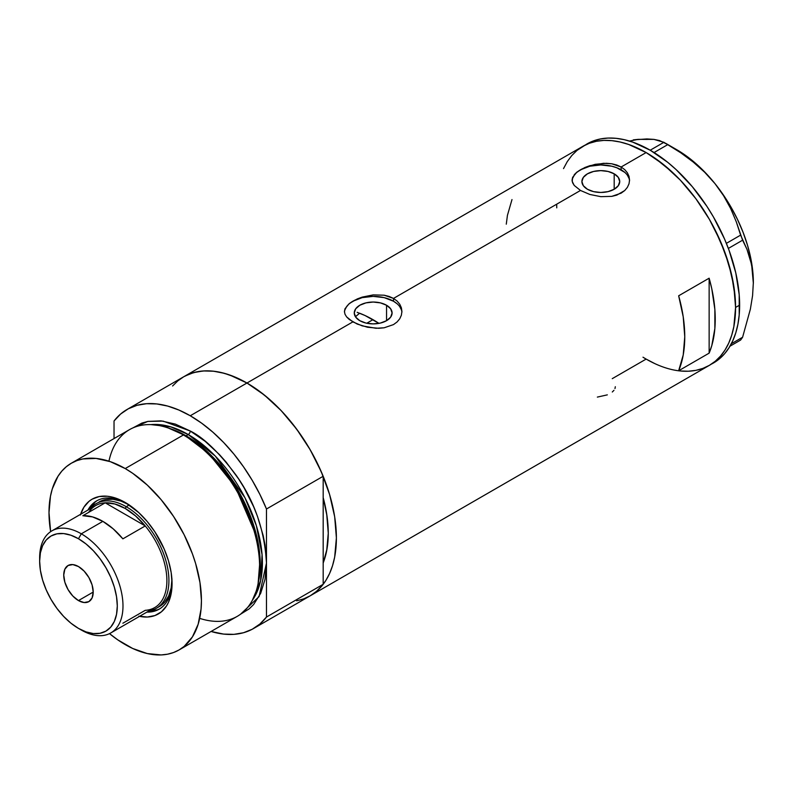 <?xml version="1.0" encoding="UTF-8"?>
<svg xmlns="http://www.w3.org/2000/svg" width="793" height="793" viewBox="0 0 793 793"><rect width="100%" height="100%" fill="white"/><g stroke="black" fill="none" stroke-linecap="round" stroke-linejoin="round"><path stroke-width="1.19" d="M386.548 305.246L386.548 320.689L380.412 323.058L373.176 323.891L365.94 323.058L359.804 320.689A18.913 10.924 180 0 1 354.263 312.967A18.913 10.924 180 0 1 365.94 302.876A18.913 10.924 180 0 1 386.548 305.246L390.652 308.784L392.089 312.967L390.652 317.15L386.548 320.689L386.548 305.246A18.913 10.924 180 0 1 392.089 312.967A18.913 10.924 180 0 1 380.412 323.058A18.913 10.924 180 0 1 359.804 320.689L355.7 317.15L354.263 312.967L355.7 308.784L359.804 305.246L365.94 302.876L373.176 302.044L380.412 302.876L386.548 305.246M355.621 316.566L359.606 313.215L355.452 316.784M614.188 173.826L614.188 189.259L608.053 191.628L600.816 192.461L593.58 191.628L587.444 189.259A18.913 10.924 180 0 1 581.903 181.547A18.913 10.924 180 0 1 593.58 171.457A18.913 10.924 180 0 1 614.188 173.826L618.282 177.364L619.73 181.547L618.282 185.721L614.188 189.259L614.188 173.826A18.913 10.924 180 0 1 619.73 181.547A18.913 10.924 180 0 1 608.053 191.628A18.913 10.924 180 0 1 587.444 189.259L583.341 185.721L581.903 181.547L583.341 177.364L587.444 173.826L593.58 171.457L600.816 170.624L608.053 171.457L614.188 173.826M574.251 174.688L576.917 172.101L584.867 167.511L595.226 164.31L606.407 163.279L611.799 163.784L621.137 166.996L646.136 152.563L654.899 158.114L672.097 171.992L680.364 180.18L695.818 198.647L709.368 219.314L715.266 230.228L725.01 252.68L731.711 275.25L735.131 297.088L735.567 307.456L733.852 326.607L731.711 335.211L728.757 343.042L725.01 350.04L720.49 356.126L715.266 361.241L709.368 365.345A126.474 73.015 -120 0 0 728.757 264.01A126.474 73.015 -120 0 0 646.136 152.563L621.137 166.996L624.725 169.623L627.372 172.775L629.008 176.333L629.553 180.07L629.008 183.817L627.372 187.366L624.725 190.538L616.776 195.128L611.79 196.367L600.826 196.664L589.843 194.463L580.486 190.459L574.241 185.443L572.209 181.419L572.625 177.345L576.917 172.101L584.867 167.511L589.853 165.687L603.622 163.289L611.799 163.784L616.776 165.023L621.137 166.996L621.137 169.811A28.746 16.594 0 0 0 590.458 166.064A28.746 16.594 0 0 0 572.1 180.745M629.533 180.863A28.746 16.594 0 0 0 621.137 169.811L621.137 166.996L624.725 169.623L627.372 172.775L629.008 176.333L629.553 180.07L629.008 183.817L627.372 187.366L624.725 190.538L621.127 193.165L611.79 196.367L600.826 196.664L589.843 194.463L580.486 190.459L393.506 298.416L397.095 301.053L399.741 304.205L401.377 307.753L401.922 311.49L401.367 315.237L399.741 318.796L397.085 321.958L393.497 324.595L384.159 327.787L378.767 328.292L367.575 327.251L357.217 324.059L349.257 319.46L346.6 316.873L344.985 314.197L344.43 311.48L344.985 308.774L349.287 303.521L357.237 298.941L362.213 297.107L373.196 294.897L384.169 295.204L393.506 298.416L580.486 190.459L574.241 185.443L572.615 182.777L572.07 180.061L572.625 177.345M349.287 303.521L357.237 298.941L362.213 297.107L373.196 294.897L384.169 295.204L389.135 296.453L393.506 298.416L393.506 301.231A28.746 16.594 0 0 0 362.827 297.484A28.746 16.594 0 0 0 344.469 312.164M401.892 312.283A28.746 16.594 0 0 0 393.506 301.231L393.506 298.416L397.095 301.053L399.741 304.205L401.377 307.753L401.922 311.49L401.367 315.237L399.741 318.796L397.085 321.958L393.497 324.595L384.159 327.787L375.981 328.272L362.213 325.883L352.855 321.889L246.96 383.019L352.855 321.889L346.6 316.873L344.985 314.197L344.43 311.48L344.985 308.774M172.606 385.983L177.83 380.868L183.728 376.754A126.474 73.015 60 0 1 246.96 383.019A126.474 73.015 60 0 1 329.581 494.465A126.474 73.015 60 0 1 310.192 595.811L303.689 598.864L296.641 600.826M709.14 278.194A126.474 73.015 60 0 1 709.14 353.143L678.659 370.747A126.474 73.015 -120 0 0 678.659 295.789L709.14 278.194L709.14 353.143L678.659 370.747L683.219 354.967L684.755 336.787L683.219 316.833L678.659 295.789L709.14 278.194L711.797 288.801L714.86 309.389L714.86 328.54L711.797 345.589L709.14 353.143L709.14 278.194M646.136 359.09L654.899 363.65L646.136 359.09L612.265 378.648M711.371 364.116A126.474 73.015 -120 0 0 713.442 363.006A126.474 73.015 -120 0 0 739.631 305.107L735.567 307.456L733.852 286.313L728.757 264.01L720.49 241.379L709.368 219.314L695.818 198.647L680.364 180.18L663.582 164.617L646.136 152.563A126.474 73.015 -120 0 0 582.905 146.299L589.407 143.246L596.455 141.273L603.979 140.411L611.918 140.658L620.176 142.016L628.69 144.475L646.136 152.563L628.69 144.475L620.176 142.016L611.918 140.658L603.979 140.411L596.455 141.273L589.407 143.246L582.905 146.299A126.474 73.015 60 0 1 680.364 180.18A126.474 73.015 60 0 1 735.567 307.456A126.474 73.015 60 0 1 709.368 365.345L702.866 368.398L695.818 370.371L688.294 371.233L680.364 370.985L688.294 371.233L695.818 370.371L702.866 368.398L709.368 365.345A126.474 73.015 60 0 1 642.994 357.207M629.92 140.966L638.266 139.35L633.28 139.885L646.89 138.944L653.938 139.39L663.9 142.304L650.201 150.214L667.647 162.268L676.161 169.643L692.358 186.742L706.94 206.408L713.442 216.965L724.564 239.04L729.074 250.33L735.785 272.911L739.205 294.738L739.205 314.98L737.916 324.258L735.785 332.862L732.821 340.693L729.074 347.691L724.564 353.777L719.33 358.892L709.368 365.345L715.266 361.241L720.49 356.126L725.01 350.04L728.757 343.042L731.711 335.211L733.852 326.607L735.567 307.456L739.631 305.107A126.474 73.015 -120 0 0 684.428 177.83A126.474 73.015 -120 0 0 586.969 143.949L577.007 150.402L571.783 155.527L567.273 161.613L563.516 168.602L567.273 161.613L571.783 155.527L577.007 150.402L582.905 146.299L183.728 376.754L190.231 373.711L197.279 371.739L204.802 370.876L212.742 371.124L220.999 372.482L229.514 374.93L246.96 383.019L264.406 395.083L281.188 410.635L296.641 429.112L310.202 449.78L321.314 471.845L329.581 494.465L334.676 516.778L336.391 537.912L334.676 557.073L332.535 565.667L329.581 573.508L325.834 580.496L321.314 586.582L316.09 591.707L310.202 595.811A126.474 73.015 -120 0 0 323.177 584.302L323.177 562.961L326.696 550.639L328.262 533.223L326.696 514.003L323.177 497.617A114.975 66.384 60 0 1 323.177 562.961L323.177 584.302L266.478 617.043A126.474 73.015 60 0 1 253.492 628.552A126.474 73.015 60 0 1 211.067 631.466L223.646 634.093L233.925 634.35L243.501 632.735L252.204 629.265L259.906 624.012L266.478 617.043L266.478 509.007L259.906 494.465L252.204 480.31L243.501 466.79L233.925 454.121L223.646 442.504L212.821 432.126L201.63 423.165L190.261 415.76L246.96 383.019A126.474 73.015 -120 0 0 183.728 376.754L127.019 409.495A126.474 73.015 60 0 1 190.261 415.76L178.881 410.031L167.69 406.075L156.865 403.954L146.586 403.696L137.011 405.312L128.307 408.782L120.605 414.035L114.033 421.004A126.474 73.015 60 0 1 127.019 409.495M511.991 199.568L507.431 215.349L506.281 224.171M401.367 309.726L399.731 306.613M397.075 303.749L393.506 301.231L384.179 297.633L373.176 296.374L362.173 297.633L352.855 301.231L349.277 303.749M346.62 306.613L344.985 309.726M629.008 178.306L627.372 175.194M624.715 172.319L616.785 167.749L611.809 166.213L600.816 164.944L589.814 166.213L580.486 169.811L576.917 172.319M574.261 175.194L572.625 178.306M615.318 386.726L614.981 388.54M612.295 392L613.96 390.325M597.357 397.095L607.329 394.864M556.765 207.855A126.474 73.015 60 0 1 556.706 204.188M729.976 346.204L740.622 340.058L729.976 346.204M647.266 139.419L638.266 139.35L653.938 139.39L659.548 140.559L667.845 144.584L654.066 152.534L667.845 144.584L680.87 152.871L693.201 162.02L704.66 172.23L714.989 183.639L723.612 195.762L730.67 208.549L736.271 221.762L740.622 235.124L726.378 243.352L740.622 235.124L746.947 249.27L750.376 259.351L752.577 270.383L753.35 282.516L752.577 295.62L750.366 309.181L742.595 337.253L731.334 343.746L742.595 337.253L740.622 340.058L742.595 337.253L750.366 309.181L752.577 295.62L753.35 282.516A108.502 62.647 -120 0 0 714.989 183.639L723.612 195.762L730.67 208.549L736.271 221.762L742.595 240.2L746.947 249.27L751.645 264.733L753.35 283.24M728.361 248.427L742.595 240.2L728.361 248.427M586.969 143.949L593.471 140.896L600.519 138.934L608.043 138.071L615.983 138.319L624.24 139.667L632.755 142.125L650.201 150.214L663.9 142.304L680.87 152.871L693.201 162.02L704.66 172.23L714.989 183.639A108.502 62.647 -120 0 0 676.627 149.629L686.639 156.162L696.482 164.111L705.988 173.32L714.989 183.639L723.335 194.9L730.878 206.894L737.49 219.433L743.071 232.29L747.512 245.245L750.733 258.082L752.696 270.572L753.35 282.516A108.502 62.647 -120 0 1 753.35 282.932M126.553 503.277A62.518 36.091 -120 0 0 87.954 510.048A62.518 36.091 60 0 1 96.597 500.908A62.518 36.091 60 0 1 126.553 503.277M80.608 514.29A66.255 38.252 60 0 1 125.215 502.475L138.815 512.655L147.3 521.616L154.932 531.915L164.171 549.004L168.503 560.859L171.169 572.546L172.061 583.618L171.169 593.66L168.503 602.264L166.53 605.931L161.435 611.799L154.932 615.546L147.3 617.033L138.815 616.191M129.279 504.943L120.952 501.077L112.953 499.263L105.568 499.56L99.105 501.949A60.357 34.852 60 0 1 128.426 504.457M97.321 500.512A62.518 36.091 -120 0 0 89.371 509.225L95.11 502.118M310.132 595.85L316.605 591.271L323.177 584.302L266.478 617.043L266.478 563.03C264.644 530.319 254.484 500.978 235.987 475.017C218.749 452.159 203.504 437.488 190.261 431.015A2.875 1.655 -60 0 1 188.219 434.534A2.875 1.655 120 0 0 190.261 431.015L175.382 424.116L161.088 420.875L147.914 421.4L141.907 423.075L133.046 427.843L147.766 421.43L163.08 421.113L190.261 431.015L205.129 441.295L219.423 454.558L226.183 462.15L238.604 478.903L244.145 487.903L253.631 506.717L257.477 516.342L263.187 535.582L265.011 545.009L266.478 563.03L266.478 509.007L323.177 476.276L323.177 497.617A114.975 66.384 60 0 1 323.177 562.961L323.177 476.276A126.474 73.015 -120 0 0 246.96 383.019L190.261 415.76A126.474 73.015 60 0 1 266.478 509.007L323.177 476.276L316.605 461.724L308.913 447.579L300.2 434.058L290.635 421.38L280.345 409.763L269.531 399.394L258.34 390.424L246.96 383.019L235.59 377.29L224.399 373.334L213.575 371.213L203.295 370.955L193.72 372.581L185.017 376.041M357.118 312.303L365.008 315.505L378.955 323.366A114.975 66.384 -120 0 0 372.978 319.658L366.762 323.237L372.978 319.658A114.975 66.384 -120 0 0 359.606 313.215M257.903 584.53L258.32 582.538A105.975 61.19 -120 0 0 185.066 435.486L183.401 434.97A107.789 62.231 60 0 1 257.903 584.53A107.789 62.231 60 0 1 199.677 618.362M186.048 435.793L209.362 453.586L235.729 486.525L256.198 534.095L260.114 559.362L258.449 581.943A104.914 60.575 60 0 0 186.048 435.793L188.219 434.534L215.25 456.025L244.948 497.736L256.337 525.581L262.067 554.654L260.61 580.744L252.362 600.271A104.914 60.575 -120 0 0 252.521 514.598A104.914 60.575 -120 0 0 188.219 434.534L186.048 435.793A104.914 60.575 60 0 0 169.861 428.507L186.048 435.793A1.437 0.833 -60 0 1 185.78 435.902M258.112 583.529L259.906 560.73L256.03 535.166L235.382 486.932L208.678 453.527L185.066 435.486L168.324 428.012M188.219 434.534L170.852 426.882L150.938 424.612A104.914 60.575 -120 0 1 188.219 434.534M179.109 649.923L237.295 616.33A107.789 62.231 -120 0 0 253.81 529.962A107.789 62.231 -120 0 0 183.401 434.97L125.215 468.564A107.789 62.231 60 0 1 195.633 563.545A107.789 62.231 60 0 1 179.109 649.923A107.789 62.231 60 0 1 125.215 644.58A107.789 62.231 60 0 1 109.503 633.627L117.751 639.842L132.689 648.476L147.339 653.571L161.148 654.929L167.561 654.195L173.568 652.52L179.109 649.923L184.135 646.424L192.431 636.868L198.151 624.23L201.065 608.994L201.432 600.579L199.965 582.558L195.633 563.545L192.431 553.891L184.135 534.76L173.568 516.461L161.148 499.699L147.339 485.128L132.689 473.302L125.215 468.564L183.401 434.97A107.789 62.231 -120 0 0 129.507 429.637L71.32 463.231A107.789 62.231 60 0 1 125.215 468.564L110.346 461.675L96.052 458.423L82.868 458.949L76.862 460.624L71.32 463.231L66.305 466.73L61.844 471.092L57.998 476.276L52.279 488.914L50.465 496.249L48.997 512.565L50.633 531.657A107.789 62.231 60 0 1 71.32 463.231M114.033 421.004L114.033 438.569L114.033 421.004M266.478 563.03L265.011 579.356L260.669 593.352L253.631 604.504L249.171 608.875L240.616 614.159L259.063 596.604L266.478 563.03M323.177 497.617L323.177 562.961L326.984 549.073L328.262 533.223L326.984 515.886L323.177 497.617M80.39 514.984L83.899 507.223L89.004 501.345L92.087 499.194L99.184 496.567L107.293 496.24L111.615 496.953L125.215 502.475A66.255 38.252 60 0 1 172.061 583.618A66.255 38.252 60 0 1 139.538 616.349M108.938 461.199A107.789 62.231 60 0 1 167.343 427.685A107.789 62.231 60 0 1 183.401 434.97L185.066 435.486A105.975 61.19 -120 0 0 169.286 428.319L167.343 427.685M157.321 609.876L148.301 611.284A62.518 36.091 -120 0 0 159.819 608.766M172.041 582.062A62.518 36.091 60 0 1 159.115 609.193A62.518 36.091 60 0 1 146.874 612.107A62.518 36.091 -120 0 0 172.041 582.062M171.962 578.87L171.139 588.01L168.711 595.85L164.766 602.095L159.462 606.496A60.357 34.852 60 0 1 157.896 607.319M171.952 579.852A60.357 34.852 60 0 1 159.462 606.496L156.409 608.261A60.357 34.852 60 0 1 149.143 610.798A60.357 34.852 -120 0 0 167.214 565.865A60.357 34.852 -120 0 0 126.236 506.697L125.215 508.462A58.92 34.02 60 0 1 145.238 525.937L122.875 538.843A58.92 34.02 -120 0 0 102.862 521.368L81.312 533.808L78.467 538.734A54.895 31.7 60 0 1 117.295 605.971A54.895 31.7 60 0 1 78.467 628.393L81.312 630.029A58.92 34.02 -120 0 0 122.984 605.971A58.92 34.02 -120 0 0 81.312 533.808A58.92 34.02 60 0 1 119.812 585.73A58.92 34.02 60 0 1 110.782 632.953A58.92 34.02 60 0 1 81.312 630.029L78.467 628.393L86.04 631.902L93.326 633.557L100.037 633.29L105.915 631.109L110.752 627.104L114.331 621.425L116.541 614.288L117.295 605.971L116.541 596.802L114.331 587.117L110.752 577.294L105.915 567.719L100.037 558.738L93.326 550.729L86.04 543.968L78.467 538.734L70.894 535.225L63.618 533.57L56.908 533.838L51.02 536.018L46.192 540.023L42.604 545.703L40.393 552.84L39.65 561.147L40.393 570.326L42.604 580.01L46.192 589.833L51.02 599.409L56.908 608.38L63.618 616.399L70.894 623.159L78.467 628.393A54.895 31.7 60 0 1 78.467 628.383A54.895 31.7 60 0 1 39.65 561.147A54.895 31.7 60 0 1 78.467 538.734L81.312 533.808L102.862 521.368A58.92 34.02 -120 0 0 82.839 515.728L105.201 502.821L145.238 525.937A58.92 34.02 60 0 1 166.887 580.625A58.92 34.02 60 0 1 145.238 610.323L122.875 623.229M78.467 600.579A20.836 12.034 60 0 1 64.857 582.211A20.836 12.034 60 0 1 68.049 565.518A20.836 12.034 60 0 1 78.467 566.549L84.108 571.099L88.885 577.542L92.087 584.907L93.207 592.074L78.467 600.579L72.827 596.029L68.049 589.576L64.857 582.211L63.737 575.054L64.857 569.196L68.049 565.518L72.827 564.586L78.467 566.549A20.836 12.034 60 0 1 92.087 584.907A20.836 12.034 60 0 1 88.885 601.609L84.108 602.541L78.467 600.579L93.207 592.074L92.087 597.932L88.885 601.609A20.836 12.034 60 0 1 78.467 600.579M110.782 632.953L154.675 607.607A58.92 34.02 -120 0 0 145.238 525.937L135.553 515.926L125.215 508.462L114.886 504.001L105.201 502.821A58.92 34.02 60 0 1 125.215 508.462L126.236 506.697A60.357 34.852 60 0 1 165.668 559.888A60.357 34.852 60 0 1 156.409 608.261M129.209 504.982L126.236 506.697L129.209 504.982M90.224 508.739A60.357 34.852 60 0 1 96.052 503.714A60.357 34.852 60 0 1 126.236 506.697A60.357 34.852 -120 0 0 90.224 508.739M88.677 512.357A58.92 34.02 60 0 1 105.201 502.821A58.92 34.02 -120 0 0 95.755 505.547L51.852 530.894A58.92 34.02 60 0 1 81.312 533.808A58.92 34.02 -120 0 0 39.65 557.866L39.65 561.147M39.68 559.551A58.92 34.02 60 0 1 51.852 530.894M145.238 525.937L122.875 538.843L113.191 528.842L102.862 521.368L92.523 516.907L82.839 515.728L105.201 502.821L145.238 525.937M709.368 365.345L253.492 628.552M676.627 149.629L665.892 143.434"/></g></svg>

